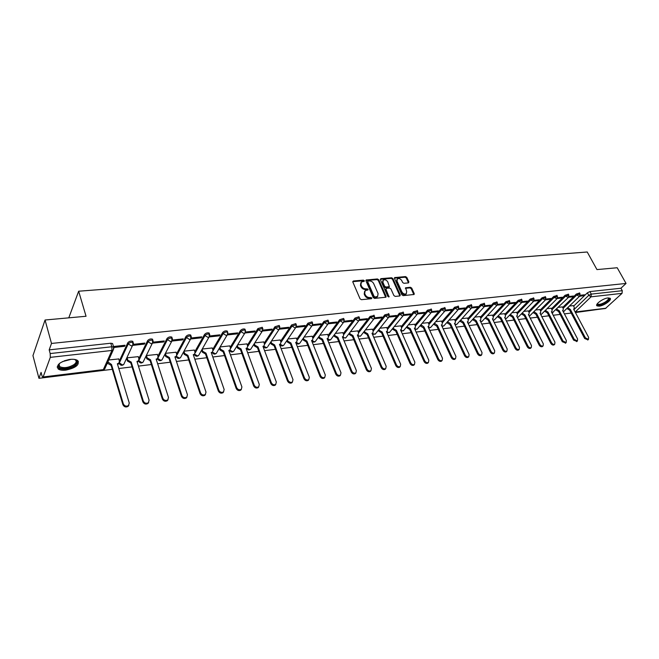 <?xml version="1.0" encoding="UTF-8"?>
<svg xmlns="http://www.w3.org/2000/svg" width="659" height="659" viewBox="0 0 659 659"><rect width="100%" height="100%" fill="white"/><g stroke="black" fill="none" stroke-linecap="round" stroke-linejoin="round"><path stroke-width="0.99" d="M364.328 280.726L363.389 280.133L353.364 280.981L352.812 281.986L360.061 298.832L361.42 299.68L371.487 298.708L371.857 297.983L369.617 297.522C367.706 297.514 366.264 296.608 365.292 294.812L364.691 293.412L365.193 290.586L367.969 289.935L368.076 289.317L365.844 288.848C363.933 288.831 362.499 287.925 361.536 286.146L360.934 284.754L361.429 281.978L364.221 281.327L364.328 280.726M363.875 281.434L362.92 280.783L352.73 281.657M371.404 298.716L370.432 298.033L369.139 298.156L369.617 297.522M367.623 290.034L366.659 289.375L365.366 289.49L365.844 288.848M70.109 359.402C59.928 361.667 55.957 364.864 58.198 368.991C59.837 370.127 62.399 370.506 65.875 370.127C75.95 367.87 79.879 364.674 77.671 360.555C76.073 359.435 73.553 359.056 70.109 359.402M607.96 297.934C603.076 298.329 594.657 304.45 597.005 305.875L599.171 306.18C604.023 305.768 612.384 299.713 610.077 298.247L607.96 297.934M408.415 282.9L408.893 281.928L406.817 277.406L405.524 276.582L394.634 277.596L394.502 278.452L401.883 294.804L403.201 295.627L414.099 294.482L414.239 293.609L411.71 288.09L410.409 287.266L405.573 287.802L406.677 291.418L406.306 293.757C404.61 294.458 403.135 293.823 401.875 291.871L397.015 281.113L397.377 278.831C399.066 278.131 400.54 278.749 401.809 280.701L402.616 282.48L403.918 283.304L408.415 282.9M43.148 376.964L103.339 369.617L111.923 350.456L50.306 357.359L43.148 376.964L42.851 377.327L42.036 375.984L41.08 372.384L38.947 378.307L32.95 355.629L45.051 320.01L86.049 316.262L78.66 291.22L587.227 251.993L596.955 269.589L617.203 267.743L626.05 283.444L51.493 343.446L49.178 349.871L50.183 353.553L111.857 346.774L113.661 347.062L113.875 347.837M45.051 320.01L51.493 343.446M378.76 279.787L377.434 278.955L366.116 280.009L365.967 280.874L373.258 297.563L374.609 298.403L385.943 297.209L386.092 296.319L378.76 279.787L378.282 280.429L376.956 279.597L365.885 280.545M380.877 278.658L391.611 277.76L392.921 278.584L400.301 294.952L399.807 295.957L395.219 296.402L393.893 295.57L390.894 288.873L389.576 288.041L386.512 288.321L386.001 289.317L389.016 296.937L387.83 296.443L380.367 279.647L380.877 278.658L380.4 279.301L391.125 278.395L391.611 277.76M573.635 306.147L587.383 292.827L588.751 295.356L591.296 294.103L622.294 290.693L622.03 293.362L605.39 308.519L575.258 312.201M38.947 378.307L112.294 369.32M118.801 368.521L132.039 366.898M138.439 366.116L151.348 364.534M157.641 363.76L170.236 362.211M176.431 361.453L188.713 359.946M194.817 359.204L206.802 357.73M212.808 356.997L224.513 355.563M230.428 354.839L241.845 353.438M247.677 352.722L258.83 351.354M264.564 350.654L275.462 349.319M281.113 348.619L291.756 347.318M297.333 346.634L307.728 345.357M313.223 344.69L323.38 343.438M328.8 342.779L338.726 341.56M344.064 340.909L353.776 339.714M359.04 339.072L368.538 337.902M373.727 337.268L383.011 336.131M388.135 335.505L397.212 334.393M402.27 333.767L411.158 332.68M416.142 332.07L424.833 331.007M429.759 330.398L438.26 329.36M443.12 328.759L451.448 327.745M456.242 327.152L464.397 326.156M469.126 325.571L477.108 324.599M481.778 324.022L489.596 323.067M494.217 322.498L501.87 321.559M506.425 320.999L513.929 320.085M518.427 319.533L525.775 318.627M530.223 318.083L537.423 317.201M541.813 316.666L548.873 315.801M553.214 315.266L560.125 314.417M564.417 313.89L571.196 313.066M575.439 312.539L598.298 309.384M626.05 283.444L620.918 288.238L622.294 290.693M50.306 357.359L50.183 353.553M118.719 358.949L108.743 359.971M113.916 347.466L124.584 346.288L124.296 345.341M124.584 346.288L125.062 345.25L113.496 346.519M144.387 344.097L144.889 343.075L133.505 344.327L133.019 345.357L144.387 344.097L144.09 343.166M138.242 356.659L127.105 357.821L126.742 358.801M152.674 343.108L163.753 341.963L163.448 341.041M157.336 354.41L146.446 355.555L147.204 357.911L150.54 359.789L162.822 398.258C164.017 400.408 165.664 400.96 167.781 399.922L168.49 397.443L156.15 359.114L157.509 358.611L158.053 356.626L157.295 354.287M163.753 341.963L164.272 340.95L153.152 342.169M176.027 352.219L165.417 353.339M171.908 341.065L182.683 339.871L182.378 338.957M182.683 339.871L183.227 338.866L172.46 340.044M194.306 350.077L184.059 351.156M190.805 338.973L201.209 337.828L200.896 336.922M201.209 337.828L201.778 336.831L191.332 337.976M212.206 347.977L202.313 349.015M209.298 336.938L219.34 335.826L219.019 334.937M219.34 335.826L219.917 334.838L209.801 335.95M229.727 345.917L220.172 346.922M227.388 334.937L237.075 333.866L236.754 332.984M237.075 333.866L237.677 332.886L227.866 333.965M246.894 343.907L237.66 344.879M245.09 332.984L254.448 331.955L254.119 331.082M254.448 331.955L255.066 330.975L245.552 332.021M263.699 341.939L254.786 342.869M262.422 331.073L271.45 330.077L271.121 329.212M271.45 330.077L272.085 329.105L262.859 330.118L261.318 331.568L258.328 329.739L262.677 328.396L262.875 328.94M280.166 340.003L271.557 340.909M279.391 329.195L288.107 328.24L287.777 327.383M288.107 328.24L288.757 327.276L279.82 328.256M296.303 338.116L287.991 338.981M296.006 327.366L304.425 326.436L304.087 325.595M304.425 326.436L305.084 325.48L296.435 326.436M312.119 336.255L304.096 337.095M312.284 325.571L320.406 324.673L320.068 323.833M320.406 324.673L321.081 323.726L312.704 324.648M327.63 334.442L319.879 335.25M328.231 323.808L336.074 322.943L335.728 322.119M336.074 322.943L336.765 322.004L328.652 322.894M342.828 332.655L335.349 333.438M343.858 322.086L351.428 321.246L351.082 320.431M351.428 321.246L352.128 320.315L344.278 321.18M357.738 330.909L350.522 331.666M359.18 320.389L366.486 319.582L366.14 318.775M366.486 319.582L367.195 318.659L359.592 319.5M372.36 329.195L365.399 329.92M374.197 318.734L381.248 317.959L380.894 317.16M381.248 317.959L381.973 317.037L374.6 317.844M386.709 327.515L379.988 328.215M388.917 317.111L395.721 316.361L395.375 315.57M395.721 316.361L396.463 315.447L389.329 316.229M400.787 325.867L394.304 326.534M403.366 315.513L409.931 314.788L409.577 314.005M409.931 314.788L410.672 313.89L403.769 314.648M396.891 279.465L396.52 281.747L401.38 292.497C402.641 294.449 404.115 295.084 405.804 294.384L406.29 293.774M414.602 324.244L408.349 324.895M417.526 313.956L423.861 313.256L423.506 312.473M423.861 313.256L424.618 312.358L417.93 313.091M428.169 322.655L422.139 323.281M431.423 312.415L437.535 311.74L437.181 310.974M437.535 311.74L438.301 310.85L431.826 311.567M441.481 321.09L435.665 321.691M445.064 310.916L450.962 310.265L450.599 309.499M450.962 310.265L451.736 309.376L445.459 310.068M454.553 319.557L448.952 320.134M458.45 309.433L464.134 308.807L463.771 308.058M464.134 308.807L464.916 307.926L458.845 308.593M467.396 318.058L461.992 318.61M471.58 307.984L477.067 307.382L476.704 306.633M477.067 307.382L477.857 306.509L471.984 307.152M480.007 316.575L474.801 317.111M484.48 306.559L489.769 305.974L489.406 305.241M489.769 305.974L490.568 305.109L484.876 305.735M492.397 315.126L487.38 315.636M497.15 305.166L502.249 304.598L501.886 303.873M502.249 304.598L503.056 303.741L497.545 304.343M504.572 313.7L499.744 314.186M509.588 303.791L514.506 303.247L514.135 302.522M514.506 303.247L515.313 302.399L509.984 302.983M516.532 312.3L511.886 312.77M521.804 302.44L526.541 301.921L526.179 301.204M526.541 301.921L527.365 301.072L522.2 301.641M528.287 310.916L523.823 311.369M533.806 301.114L538.37 300.611L538.008 299.903M538.37 300.611L539.194 299.771L534.21 300.323M539.845 309.565L535.545 310.002M545.603 299.812L550.001 299.326L549.631 298.626M550.001 299.326L550.833 298.494L545.998 299.021M551.204 308.231L547.077 308.651M557.193 298.535L561.427 298.066L561.064 297.374M561.427 298.066L562.267 297.242L557.596 297.753M562.382 306.921L558.404 307.325M568.585 297.275L572.663 296.83L572.292 296.138M572.663 296.83L573.503 296.006L568.989 296.501M562.654 307.448L576.345 294.029L576.823 294.935L580.068 293.947M551.492 308.774L565.109 295.248L565.587 296.163L568.874 295.174M540.133 310.125L553.675 296.492L554.161 297.407L557.481 296.426M528.584 311.501L542.052 297.753L542.53 298.684L545.899 297.695M516.829 312.893L530.215 299.038L530.693 299.977L534.103 298.997M504.876 314.318L518.172 300.339L518.649 301.287L522.109 300.315M492.71 315.76L505.914 301.674L506.392 302.629L509.893 301.657M480.329 317.234L493.434 303.025L493.912 303.997L497.463 303.025M467.717 318.742L480.724 304.409L481.202 305.381L484.802 304.417M454.891 320.266L467.783 305.809L468.261 306.797L471.902 305.842M441.827 321.831L454.603 307.242L455.072 308.239L458.771 307.283M428.515 323.421L441.176 308.7L441.645 309.705L445.393 308.758M414.964 325.035L427.493 310.183L427.955 311.196L431.769 310.265M401.158 326.691L413.547 311.699L414.009 312.72L417.872 311.798M387.088 328.371L399.338 313.247L399.799 314.277L403.72 313.363M372.747 330.093L384.84 314.813L385.301 315.859L389.288 314.953M358.134 331.848L370.07 316.419L370.523 317.473L374.411 316.188L374.567 316.575M343.232 333.635L355.003 318.058L355.448 319.121L359.394 317.827L359.559 318.239M328.042 335.464L339.632 319.722L340.077 320.801L344.08 319.5L344.253 319.928M312.547 337.326L323.948 321.427L324.393 322.515L328.462 321.205L328.635 321.658M296.748 339.237L307.942 323.165L308.387 324.269L312.523 322.951L312.696 323.421M280.619 341.181L291.608 324.936L292.044 326.057L296.245 324.73L296.435 325.225M264.168 343.174L274.935 326.749L275.363 327.877L279.638 326.543L279.828 327.062M247.372 345.217L257.9 328.594L258.328 329.739L247.759 346.37M230.222 347.301L240.51 330.48L240.93 331.642C242.331 330.274 243.805 329.821 245.362 330.291L245.552 330.859M212.717 349.435L222.742 332.416L223.162 333.578C224.562 332.194 226.062 331.741 227.668 332.227L227.866 332.82M194.833 351.626L204.587 334.385L204.998 335.563C206.407 334.154 207.939 333.701 209.587 334.204L209.793 334.83M176.571 353.867L186.036 336.395L186.439 337.589C187.848 336.164 189.405 335.711 191.11 336.23L191.324 336.873M157.905 356.173L167.065 338.454L167.468 339.665C168.877 338.215 170.467 337.754 172.23 338.289L172.436 338.973M138.835 358.537L147.665 340.563L148.061 341.79C149.478 340.316 151.1 339.855 152.921 340.406L153.127 341.115M119.337 360.967L127.83 342.713L128.217 343.957C129.642 342.458 131.289 341.996 133.167 342.565L133.382 343.306M78.66 291.22L68.791 317.836M563.124 308.346L576.823 294.935L579.137 296.418L583.709 295.611L584.549 294.787L580.184 295.273M573.363 305.636L569.549 306.015M583.709 295.611L583.339 294.927M579.582 293.041L576.345 294.029M568.387 294.26L565.109 295.248M557.003 295.504L553.675 296.492M545.413 296.764L542.052 297.753M533.625 298.049L530.215 299.038M521.623 299.359L518.172 300.339M509.415 300.693L505.914 301.674M496.985 302.053L493.434 303.025M484.324 303.437L480.724 304.409M471.432 304.845L467.783 305.809M458.302 306.287L454.603 307.242M444.924 307.745L441.176 308.7M431.299 309.244L427.493 310.183M417.411 310.76L413.547 311.699M403.259 312.317L399.338 313.247M388.826 313.898L384.84 314.813M374.114 315.513L370.07 316.419M359.106 317.16L358.941 316.765L355.003 318.058M343.8 318.841L343.636 318.421L339.632 319.722M328.19 320.554L328.009 320.117L323.948 321.427M312.259 322.3L312.078 321.847L307.942 323.165M295.998 324.088L295.809 323.618L291.608 324.936M279.4 325.917L279.202 325.414L274.935 326.749M262.447 327.778L262.249 327.259L257.9 328.594M245.14 329.689L244.934 329.138C243.377 328.668 241.902 329.121 240.51 330.48M227.454 331.634L227.248 331.065C225.642 330.571 224.142 331.024 222.742 332.416M209.381 333.627L209.175 333.026C207.519 332.523 205.995 332.976 204.587 334.385M190.921 335.662L190.706 335.036C189.001 334.508 187.444 334.97 186.036 336.395M172.04 337.738L171.826 337.087C170.063 336.543 168.482 337.004 167.065 338.454M152.74 339.871L152.526 339.187C150.705 338.627 149.091 339.088 147.665 340.563M133.003 342.046L132.78 341.329C130.902 340.752 129.255 341.214 127.83 342.713M620.918 288.238L589.92 291.583L587.383 292.827M49.178 349.871L110.778 343.232L112.582 343.528L112.813 344.278M360.844 282.719L360.465 285.396L360.934 284.754M365.366 289.49C363.463 289.474 362.03 288.576 361.066 286.789L360.465 285.396M364.6 291.319L364.213 294.046L364.691 293.412M369.139 298.156C367.228 298.156 365.786 297.25 364.814 295.454L364.213 294.046M385.696 297.324L378.282 280.429M368.093 281.072L367.714 281.772L374.123 296.41L375.062 296.995L377.599 296.443L378.093 293.609L373.702 283.642C372.747 281.879 371.322 280.981 369.444 280.956L368.093 281.072M367.689 281.352L367.244 282.414L367.714 281.772M377.689 296.361L375.935 297.506L373.637 297.044L367.244 282.414M399.898 295.949L392.434 279.218L391.125 278.395M385.96 288.691L385.515 289.952L388.629 296.954L389.115 296.319M387.805 281.961C386.528 279.984 385.029 279.358 383.299 280.091L382.92 282.39L384.617 286.204L385.943 287.036L389.362 286.632L387.805 281.961M382.805 280.742L382.434 283.024L382.92 282.39M389.057 287.019L385.457 287.67L384.131 286.838L382.434 283.024M413.827 294.598L411.216 288.716L409.914 287.892L405.343 288.321M408.481 282.892L406.331 278.032L405.038 277.217L394.411 278.123M107.87 361.906L111.495 364.468L123.332 403.901C124.551 406.133 126.281 406.685 128.513 405.557L129.271 403.053L117.36 363.76L118.834 363.208L119.411 361.206L118.678 358.809M119.073 362.969L117.582 364.509M128.876 405.194L128.093 406.381C125.861 407.509 124.139 406.957 122.92 404.725L111.099 365.325L107.672 363.414L108.068 362.549M107.483 362.771L107.672 363.414M111.099 365.325L111.495 364.468M127.113 357.821L127.854 360.209L131.232 362.104L143.3 401.043C144.51 403.234 146.199 403.794 148.366 402.707L149.099 400.219L136.965 361.412L138.382 360.885L138.942 358.891L138.201 356.527M138.67 360.86L137.196 362.145M148.687 402.402L147.929 403.522C145.754 404.61 144.066 404.058 142.863 401.866L130.82 362.952L127.442 361.066L127.854 360.209M126.701 358.669L127.442 361.066M130.82 362.952L131.232 362.104M157.682 358.447L156.381 359.83M168.053 399.659L167.32 400.738C165.211 401.776 163.556 401.224 162.361 399.074L150.104 360.638L146.776 358.768L147.204 357.911M146.026 356.395L146.776 358.768M150.104 360.638L150.54 359.789M74.203 359.377C77.762 360.58 77.927 362.541 74.689 365.259C69.566 369.312 58.025 369.757 58.338 365.827L59.747 363.216M59.442 363.521L58.873 365.102L59.73 366.651C63.816 368.439 68.577 367.755 74.014 364.584C76.337 362.755 76.773 361.19 75.324 359.896L74.624 359.493M57.127 366.981L58 368.035C63.075 370.251 68.981 369.394 75.711 365.465L78.388 361.313M608.356 297.901C609.904 298.741 608.867 300.356 605.234 302.761C600.736 305.158 598.075 305.628 597.252 304.17L597.334 303.692M597.474 303.511L597.738 304.087C599.146 304.73 601.519 304.12 604.863 302.267C607.796 300.38 608.908 298.947 608.208 297.975L608.125 297.917M596.675 305.191L596.7 305.216C598.438 306.007 601.387 305.257 605.53 302.951C608.488 301.097 609.979 299.516 610.003 298.189M165.393 353.389L166.134 355.671L169.421 357.524L181.909 395.524C183.087 397.641 184.709 398.193 186.761 397.196L187.453 394.733L174.915 356.865L176.225 356.387L176.752 354.41L175.986 352.095M176.365 356.255L175.146 357.573M186.999 396.982L186.283 398.003C184.232 399.008 182.617 398.448 181.431 396.339L168.976 358.364L165.689 356.511L166.134 355.671M164.948 354.237L165.689 356.511M168.976 358.364L169.421 357.524M183.943 351.362L184.66 353.471L187.897 355.316L200.575 392.855C201.745 394.93 203.334 395.491 205.336 394.527L206.003 392.08L193.276 354.666L194.537 354.212L195.048 352.244L194.265 349.962M194.644 354.114L193.507 355.358M205.534 394.354L204.842 395.334C202.84 396.29 201.25 395.738 200.089 393.662L187.436 356.148L184.199 354.311L184.66 353.471M183.482 352.203L184.199 354.311M187.436 356.148L187.897 355.316M202.107 349.369L202.783 351.329L205.987 353.142L218.846 390.243C219.999 392.286 221.556 392.846 223.508 391.916L224.151 389.485L211.242 352.516L212.462 352.079L212.956 350.118L212.165 347.861M212.536 352.005L211.481 353.183M223.673 391.776L222.989 392.715C221.045 393.637 219.488 393.085 218.335 391.042L205.501 353.974L202.305 352.161L202.783 351.329M201.629 350.201L202.305 352.161M205.501 353.974L205.987 353.142M219.884 347.4L220.534 349.221L223.689 351.025L236.713 387.69C237.866 389.7 239.382 390.252 241.285 389.362L241.911 386.948L228.838 350.407L230.007 349.987L230.493 348.043L229.686 345.81M230.057 349.945L229.077 351.058M241.416 389.255L240.757 390.153C238.863 391.042 237.339 390.49 236.194 388.481L223.195 351.848L220.04 350.053L220.534 349.221M219.398 348.224L220.04 350.053M223.195 351.848L223.689 351.025M237.289 345.464L237.907 347.161L241.029 348.949L254.209 385.185C255.346 387.162 256.837 387.723 258.69 386.858L259.3 384.461L246.071 348.347L247.191 347.944L247.66 346.008L246.853 343.8M247.224 347.919L246.301 348.982M258.789 386.784L258.155 387.649C256.302 388.505 254.811 387.945 253.674 385.976L240.51 349.764L237.397 347.985L237.907 347.161M236.787 346.288L237.397 347.985M240.51 349.764L241.029 348.949M254.341 343.561L254.926 345.151L258.007 346.914L271.343 382.739C272.464 384.683 273.93 385.235 275.734 384.411L276.319 382.031L262.949 346.321L264.028 345.942L264.481 344.014L263.658 341.832M263.493 346.749L264.028 345.942L263.18 346.939M275.808 384.354L275.182 385.194C273.378 386.017 271.912 385.466 270.791 383.522L257.48 347.721L254.407 345.959L254.926 345.151M253.814 344.377L254.407 345.959M257.48 347.721L258.007 346.914M271.038 341.692L271.599 343.174L274.638 344.921L288.115 380.342C289.227 382.253 290.668 382.805 292.431 382.014L292.991 379.642L279.474 344.344L280.52 343.973L280.956 342.062L280.133 339.904M280.487 344.023L279.704 344.945M292.464 381.981L291.863 382.788C290.1 383.579 288.658 383.027 287.546 381.116L274.095 345.728L271.063 343.982L271.599 343.174M270.503 342.499L271.063 343.982M274.095 345.728L274.638 344.921M287.398 339.855L287.934 341.238L290.932 342.968L304.54 377.994C305.644 379.872 307.061 380.424 308.774 379.658L309.318 377.31L295.677 342.4L296.682 342.054L297.102 340.151L296.27 338.018M296.616 342.145L295.907 342.985M308.198 380.432L308.774 379.658L308.198 380.432C306.476 381.199 305.068 380.647 303.964 378.768L290.38 343.767L287.382 342.037L287.934 341.238M286.846 340.654L287.382 342.037M290.38 343.767L290.932 342.968M303.428 338.042L303.939 339.344L306.905 341.057L320.636 375.696C321.732 377.541 323.116 378.093 324.796 377.352L325.315 375.02L311.55 340.497L312.523 340.159L312.926 338.273L312.086 336.164M312.424 340.291L311.781 341.065M324.772 377.385L324.203 378.118C322.523 378.859 321.139 378.307 320.043 376.462L306.336 341.848L303.379 340.135L303.939 339.344M302.868 338.841L303.379 340.135M306.336 341.848L306.905 341.057M319.137 336.271L319.631 337.482L322.556 339.179L336.403 373.439C337.49 375.259 338.858 375.811 340.489 375.095L340.991 372.78L327.111 338.635L328.05 338.314L328.437 336.436L327.589 334.352M327.927 338.479L327.334 339.187M340.431 375.169L339.887 375.852C338.248 376.569 336.889 376.017 335.802 374.197L321.979 339.97L319.055 338.273L319.631 337.482M318.569 337.062L319.055 338.273M321.979 339.97L322.556 339.179M334.541 334.525L335.011 335.662L337.902 337.342L351.857 371.231C352.936 373.027 354.278 373.571 355.876 372.879L356.362 370.589L342.367 336.807L343.273 336.502L343.652 334.632L342.795 332.564M343.125 336.7L342.589 337.342M355.778 373.002L355.259 373.637C353.661 374.328 352.326 373.777 351.247 371.989L337.317 338.125L334.426 336.444L335.011 335.662M333.956 335.307L334.426 336.444M337.317 338.125L337.902 337.342M349.649 332.803L350.094 333.874L352.952 335.538L367.014 369.065C368.076 370.828 369.394 371.379 370.959 370.712L371.421 368.43L357.335 335.011L358.208 334.714L358.57 332.869L357.705 330.818M358.026 334.953L357.549 335.53M370.828 370.869L370.333 371.462C368.768 372.129 367.458 371.577 366.388 369.814L352.351 336.312L349.501 334.648L350.094 333.874M349.056 333.586L349.501 334.648M352.351 336.312L352.952 335.538M364.46 331.123L364.888 332.12L367.706 333.775L381.866 366.939C382.928 368.678 384.222 369.229 385.746 368.579L386.19 366.322L372.005 333.256L372.854 332.968L373.2 331.131L372.327 329.113M372.64 333.232L372.22 333.759M385.589 368.768L385.111 369.328C383.587 369.971 382.294 369.427 381.231 367.689L367.104 334.541L364.279 332.894L364.888 332.12M363.859 331.889L364.279 332.894M367.104 334.541L367.706 333.775M378.991 329.459L379.395 330.398L382.187 332.037L396.43 364.855C397.484 366.577 398.761 367.121 400.252 366.495L400.672 364.254L386.405 331.535L387.22 331.255L387.55 329.434L386.676 327.432M400.062 366.717L399.609 367.236C398.118 367.862 396.842 367.31 395.787 365.597L381.569 332.803L378.777 331.164L379.395 330.398M378.373 330.233L378.777 331.164M381.569 332.803L382.187 332.037M393.242 327.836L393.629 328.709L396.388 330.332L410.722 362.812C411.768 364.509 413.02 365.053 414.478 364.443L414.882 362.219L400.524 329.838L401.323 329.574L401.636 327.762L400.754 325.785M414.256 364.699L413.827 365.177C412.369 365.786 411.117 365.243 410.071 363.554L395.762 331.098L393.011 329.475L393.629 328.709M392.624 328.594L393.011 329.475M395.762 331.098L396.388 330.332M407.229 326.23L407.6 327.053L410.326 328.668L424.734 360.811C425.772 362.483 427.007 363.018 428.441 362.434L428.82 360.226L414.387 328.182L415.154 327.927L415.458 326.131L414.569 324.162M428.185 362.714L427.773 363.167C426.348 363.752 425.113 363.208 424.075 361.544L409.692 329.418L406.965 327.811L407.6 327.053M406.603 326.988L406.965 327.811M409.692 329.418L410.326 328.668M420.961 324.656L424.009 327.029L438.49 358.842C439.52 360.489 440.731 361.025 442.131 360.465L442.494 358.274L427.996 326.551L428.737 326.304L429.017 324.516L428.128 322.572M441.851 360.761L441.464 361.181C440.064 361.75 438.853 361.214 437.823 359.575L423.366 327.778L420.673 326.18L421.315 325.431M420.318 325.406L420.673 326.18M423.366 327.778L424.009 327.029M434.438 323.108L437.436 325.414L451.983 356.914C453.013 358.537 454.208 359.073 455.575 358.521L455.921 356.354L441.349 324.953L442.074 324.714L442.337 322.943L441.448 321.015M455.27 358.85L454.899 359.246C453.532 359.798 452.329 359.262 451.308 357.639L436.785 326.164L434.124 324.582L434.775 323.841M433.787 323.857L434.124 324.582M436.785 326.164L437.436 325.414M447.667 321.592L450.624 323.841L465.238 355.02C466.251 356.626 467.429 357.153 468.771 356.626L469.093 354.468L454.463 323.38L455.163 323.149L455.418 321.394L454.521 319.483M468.442 356.964L468.079 357.335C466.745 357.87 465.567 357.335 464.554 355.736L449.965 324.574L447.329 323.009L447.988 322.276M447.016 322.333L447.329 323.009M449.965 324.574L450.624 323.841M460.657 320.093L463.574 322.284L478.236 353.158C479.25 354.74 480.411 355.275 481.721 354.756L482.026 352.623L467.346 321.831L468.022 321.617L468.261 319.87L467.363 317.984M481.367 355.119L481.029 355.465C479.719 355.984 478.558 355.456 477.553 353.875L462.906 323.017L460.303 321.468L460.962 320.735M459.998 320.826L460.303 321.468M462.906 323.017L463.574 322.284M473.417 318.627L476.284 320.76L491.013 351.338C492.009 352.894 493.154 353.422 494.439 352.927L494.728 350.802L479.991 320.323L480.65 320.109L480.872 318.371L479.974 316.509M494.069 353.306L493.739 353.628C492.454 354.13 491.317 353.603 490.312 352.046L475.617 321.493L473.038 319.953L473.706 319.228M472.75 319.351L473.038 319.953M475.617 321.493L476.284 320.76M485.955 317.177L488.78 319.269L503.55 349.542C504.547 351.082 505.675 351.609 506.928 351.123L507.208 349.023L492.421 318.832L493.056 318.627L493.27 316.905L492.364 315.051M492.644 319.063L493.056 318.627M506.532 351.519L506.227 351.824C504.967 352.31 503.838 351.782 502.85 350.25L488.097 319.994L485.551 318.462L486.227 317.737M485.279 317.902L485.551 318.462M488.097 319.994L488.78 319.269M498.262 315.76L501.046 317.795L515.865 347.779C516.854 349.303 517.966 349.83 519.201 349.352L519.457 347.268L504.629 317.366L505.247 317.177L505.445 315.463L504.53 313.626M518.781 349.764L518.493 350.053C517.257 350.522 516.145 350.003 515.157 348.479L500.362 318.511L497.842 317.004L498.525 316.287M497.586 316.477L497.842 317.004M500.362 318.511L501.046 317.795M510.363 314.359L513.106 316.353L527.966 346.049C528.946 347.557 530.042 348.076 531.253 347.614L531.492 345.547L516.623 315.933L517.224 315.743L517.406 314.046L516.499 312.226M517.224 315.743L516.763 316.221M530.816 348.034L530.536 348.306C529.334 348.768 528.238 348.249 527.249 346.749L512.414 317.061L509.926 315.57L510.61 314.854M509.679 315.076L509.926 315.57M512.414 317.061L513.106 316.353M522.249 312.984L524.959 314.936L539.853 344.352C540.833 345.835 541.912 346.354 543.098 345.909L543.321 343.858L528.411 314.516L528.996 314.335L529.169 312.654L528.254 310.85M542.645 346.337L542.373 346.601C541.187 347.046 540.108 346.527 539.136 345.044L524.259 315.645L521.796 314.154L522.488 313.445M521.557 313.692L521.796 314.154M524.259 315.645L524.959 314.936M533.938 311.633L536.607 313.536L551.534 342.68C552.506 344.146 553.568 344.665 554.738 344.229L554.944 342.194L540.001 313.132L540.569 312.951L540.726 311.279L539.812 309.499M554.268 344.673L554.013 344.912C552.843 345.349 551.781 344.83 550.809 343.372L535.907 314.244L533.461 312.77L534.161 312.061M533.238 312.333L533.461 312.77M535.907 314.244L536.607 313.536M545.421 310.298L548.057 312.168L563.017 341.041L566.172 342.581L566.361 340.563L551.394 311.765L551.945 311.592L552.094 309.936L551.171 308.165M565.686 343.034L562.292 341.724L547.349 312.86L544.935 311.402L545.636 310.702M547.349 312.86L548.057 312.168M556.715 308.989L559.31 310.817L574.302 339.426L577.416 340.958L577.589 338.957L562.597 310.422L563.132 310.257L563.264 308.61L562.341 306.863M576.922 341.42L573.569 340.102L558.601 311.509L556.212 310.059L556.913 309.368M558.601 311.509L559.31 310.817M567.827 307.695L570.381 309.491L585.398 337.845L588.471 339.369L588.635 337.383L573.61 309.104L574.129 308.947L574.253 307.308L573.33 305.57M587.96 339.838L584.657 338.512L569.673 310.183L567.3 308.742L568.009 308.05M569.673 310.183L570.381 309.491M362.92 280.783L363.389 280.133M370.432 298.033L370.91 297.398M366.659 289.375L367.137 288.733M263.616 346.601L263.6 346.593C264.671 348.117 265.915 348.323 267.373 347.219L266.458 347.581L263.814 346.272M251.252 348.372L250.708 349.221C249.234 350.349 247.965 350.143 246.903 348.603L246.82 348.529M234.266 350.349L233.698 351.263C232.207 352.417 230.914 352.211 229.834 350.637L229.703 350.489M216.918 352.367L216.333 353.348C214.818 354.534 213.508 354.32 212.412 352.722L212.223 352.474M199.207 354.427L198.606 355.473C197.057 356.684 195.731 356.478 194.611 354.847L194.397 354.443M181.11 356.527L180.492 357.648C178.918 358.891 177.568 358.685 176.431 357.013L176.258 356.354M162.616 358.661L161.99 359.863C160.392 361.14 159.008 360.934 157.855 359.229L157.806 358.298M157.707 358.422L160.829 360.341L161.99 359.863L171.834 341.123L170.648 341.601L167.468 339.665L158.069 357.796M143.728 360.844L143.077 362.129C141.454 363.447 140.046 363.233 138.868 361.494L138.72 360.737L148.061 341.79L151.29 343.743L152.526 343.24L152.526 339.187M138.67 360.588L141.866 362.631L143.077 362.129L153.16 341.584M124.411 363.06L123.752 364.443C122.096 365.794 120.663 365.588 119.468 363.817L119.295 363.06L128.217 343.957L131.487 345.934L132.78 345.407L132.78 341.329M119.213 362.779L122.492 364.979L123.752 364.443L133.406 343.644M573.907 309.664L588.751 295.356L591.041 296.83L575.249 311.979L606 308.223M622.03 293.362L591.041 296.83L591.296 294.103L589.92 291.583M551.962 309.681L565.587 296.163L568.363 297.506L568.775 294.985L568.289 294.079M540.602 311.032L554.161 297.407L556.97 298.758L557.382 296.229L556.896 295.306M529.045 312.415L542.53 298.684L545.38 300.034L545.792 297.489L545.306 296.566M517.299 313.824L530.693 299.977L533.584 301.336L533.996 298.774L533.518 297.843M505.338 315.249L518.649 301.287L521.582 302.662L521.994 300.084L521.516 299.137M493.171 316.707L506.392 302.629L509.366 304.005L509.778 301.418L509.3 300.463M480.79 318.19L493.912 303.997L496.927 305.381L497.339 302.778L496.861 301.814M468.178 319.706L481.202 305.381L484.258 306.773L484.67 304.153L484.2 303.181M455.344 321.238L468.261 306.797L470.79 308.404L471.366 308.198L471.778 305.562L471.3 304.582M442.28 322.811L455.072 308.239L457.634 309.854L458.227 309.639L458.639 306.995L458.17 306.007M428.968 324.409L441.645 309.705L444.232 311.336L444.85 311.114L445.262 308.453L444.784 307.456M415.417 326.04L427.955 311.196L430.574 312.852L431.208 312.621L431.62 309.944L431.159 308.931M401.603 327.696L414.009 312.72L416.661 314.384L417.32 314.145L417.732 311.46L417.262 310.438M387.533 329.393L399.799 314.277L402.476 315.958L403.151 315.71L403.563 313.009L403.102 311.971M373.192 331.123L385.301 315.859L388.011 317.556L388.719 317.292L389.131 314.582L388.67 313.536M358.57 332.886L370.523 317.473L373.266 319.187L373.999 318.915L374.411 316.188L373.95 315.134M343.668 334.69L355.448 319.121L358.224 320.851L358.99 320.571L359.394 317.827L358.941 316.765M328.479 336.527L340.077 320.801L342.886 322.548L343.677 322.251L344.08 319.5L343.636 318.421M312.976 338.405L324.393 322.515L327.235 324.277L328.05 323.973L328.462 321.205L328.009 320.117M297.168 340.332L308.387 324.269L311.262 326.048L312.111 325.719L312.523 322.951L312.078 321.847M281.031 342.293L292.044 326.057L294.952 327.853L295.842 327.507L296.245 324.73L295.809 323.618M264.572 344.311L275.363 327.877L278.312 329.689L279.235 329.335L279.638 326.543L279.202 325.414M230.601 348.496L240.93 331.642L243.954 333.487L244.959 333.1L245.362 330.291L244.934 329.138M213.071 350.67L223.162 333.578L226.226 335.456L227.264 335.044L227.668 332.227L227.248 331.065M195.155 352.927L204.998 335.563L208.104 337.457L209.191 337.029L209.175 333.026M176.843 355.267L186.439 337.589L189.586 339.509L190.715 339.055L190.706 335.036M172.469 339.583L171.834 341.123L171.826 337.087M191.349 337.614L180.492 357.648L179.38 358.101L176.332 356.288M209.809 335.686L198.606 355.473L197.535 355.909L194.553 354.188M227.882 333.792L216.333 353.348L215.312 353.759L212.412 352.153M245.56 331.938L233.698 351.263L232.718 351.659L229.9 350.16M262.249 327.259L262.677 328.396L262.274 331.197L250.708 349.221L249.761 349.599L247.034 348.199M279.803 328.33L267.892 346.428M296.393 326.576L283.7 345.258L282.826 345.604L280.256 344.369M284.202 344.517L283.7 345.258C282.299 346.321 281.072 346.14 280.026 344.706M312.646 324.854L299.697 343.331L298.856 343.66L296.361 342.507M300.183 342.647L299.697 343.331C298.354 344.36 297.16 344.204 296.113 342.853M328.569 323.165L315.381 341.453L314.574 341.766L312.16 340.67M315.85 340.802L315.381 341.453C314.079 342.449 312.91 342.301 311.872 341.008M344.171 321.501L330.76 339.599L329.986 339.904L327.638 338.866M331.213 338.998L330.76 339.599C329.541 340.555 328.413 340.448 327.375 339.286M359.46 319.87L345.843 337.787L345.094 338.075L342.82 337.095M346.272 337.227L345.843 337.787L342.779 337.803M374.452 318.272L360.638 336.008L359.913 336.288L357.705 335.357M361.05 335.48L360.638 336.008L357.837 336.205M389.156 316.699L375.152 334.261L372.31 333.652M375.548 333.767L372.574 334.583M403.572 315.15L389.387 332.548L386.644 331.971M389.766 332.087L387.022 332.952M417.715 313.626L403.366 330.867L400.771 330.39M403.72 330.439L401.191 331.329M431.596 312.135L417.081 329.22L414.7 328.882M417.427 328.816L415.079 329.722M445.212 310.661L430.541 327.597L428.366 327.366M430.871 327.218L428.712 328.124M458.573 309.219L443.762 326.007L441.777 325.867M444.084 325.645L442.09 326.543M471.696 307.802L456.745 324.442L454.932 324.376M457.049 324.104L455.221 324.986M484.579 306.402L469.496 322.91L467.849 322.902M469.785 322.589L468.112 323.445M497.232 305.035L482.026 321.403L480.535 321.435M482.306 321.098L480.765 321.921M509.654 303.684L494.332 319.92L492.99 319.994M494.596 319.64L493.196 320.422M521.854 302.357L506.425 318.462L505.222 318.569M506.68 318.198L505.412 318.948M533.848 301.056L518.312 317.028L517.241 317.16M518.559 316.781L517.406 317.49M545.627 299.771L529.993 315.62L529.045 315.768M530.231 315.389L529.193 316.048M557.209 298.511L541.484 314.236L540.652 314.392M541.706 314.013L540.775 314.631M568.593 297.267L552.053 313.041M552.992 312.671L552.16 313.239M564.088 311.336L563.264 311.699M110.778 343.232L111.857 346.774L111.923 350.456L113.266 349.913L113.892 348.018M112.582 343.528L113.661 347.062L113.266 349.913L104.657 369.065L102.985 369.971L104.657 369.065L105.325 367.574M361.066 286.789L361.536 286.146M364.814 295.454L365.292 294.812M352.894 281.632L353.364 280.981M385.606 296.954L386.092 296.319M366.025 280.52L366.503 279.877M376.956 279.597L377.434 278.955M373.637 297.044L374.123 296.41M374.576 297.629L375.062 296.995M375.935 297.506L376.421 296.863M392.434 279.218L392.921 278.584M399.807 295.578L400.301 294.952M385.515 289.952L386.001 289.317M384.131 286.838L384.617 286.204M385.457 287.67L385.943 287.036M388.513 287.39L388.999 286.756M396.52 281.747L397.015 281.113M401.38 292.497L401.875 291.871M405.417 288.312L405.911 287.678M409.914 287.892L410.409 287.266M411.216 288.716L411.71 288.09M413.737 294.235L414.239 293.609M394.502 278.106L394.996 277.472M405.038 277.217L405.524 276.582M406.331 278.032L406.817 277.406M408.391 282.554L408.893 281.928M110.91 365.35L111.297 364.493M122.92 404.725L123.332 403.901M130.63 362.977L131.042 362.12M142.863 401.866L143.3 401.043M149.922 360.662L150.351 359.814M162.361 399.074L162.822 398.258M71.221 359.303L62.308 361.667M64.228 360.835L69.137 359.534M168.795 358.389L169.239 357.549M181.431 396.339L181.909 395.524M187.255 356.173L187.724 355.333M200.089 393.662L200.575 392.855M205.328 353.998L205.814 353.166M218.335 391.042L218.846 390.243M223.022 351.865L223.525 351.041M236.194 388.481L236.713 387.69M240.346 349.781L240.864 348.965M253.674 385.976L254.209 385.185M257.315 347.746L257.842 346.931M270.791 383.522L271.343 382.739M273.938 345.744L274.482 344.937M287.546 381.116L288.115 380.342M290.224 343.784L290.776 342.985M303.964 378.768L304.54 377.994M306.188 341.864L306.748 341.074M320.043 376.462L320.636 375.696M321.831 339.986L322.408 339.196M335.802 374.197L336.403 373.439M337.169 338.141L337.754 337.359M351.247 371.989L351.857 371.231M352.211 336.329L352.804 335.555M366.388 369.814L367.014 369.065M366.964 334.558L367.565 333.792M381.231 367.689L381.866 366.939M381.429 332.82L382.047 332.054M395.787 365.597L396.43 364.855M395.631 331.106L396.257 330.348M410.071 363.554L410.722 362.812M409.56 329.434L410.195 328.684M424.075 361.544L424.734 360.811M423.235 327.787L423.877 327.045M437.823 359.575L438.49 358.842M436.662 326.172L437.312 325.431M451.308 357.639L451.983 356.914M449.842 324.59L450.501 323.849M464.554 355.736L465.238 355.02M462.783 323.034L463.45 322.3M477.553 353.875L478.236 353.158M475.493 321.51L476.16 320.776M490.312 352.046L491.013 351.338M487.981 320.002L488.657 319.286M502.85 350.25L503.55 349.542M500.247 318.528L500.931 317.811M515.157 348.479L515.865 347.779M512.307 317.078L512.99 316.369M527.249 346.749L527.966 346.049M524.152 315.653L524.844 314.944M539.136 345.044L539.853 344.352M535.792 314.252L536.492 313.552M550.809 343.372L551.534 342.68M547.242 312.877L547.942 312.177M562.292 341.724L563.017 341.041M558.494 311.526L559.203 310.834M573.569 340.102L574.302 339.426M569.565 310.191L570.274 309.499M584.657 338.512L585.398 337.845M175.764 357.227L176.233 356.428M579.492 292.86L579.978 293.766L579.558 296.27L563.354 311.864M42.851 377.327L102.985 369.971M377.113 297.077L377.599 296.443M388.876 287.266L389.362 286.632M405.804 294.384L406.306 293.757M118.431 364.065L118.834 363.208M128.093 406.381L128.513 405.557M137.962 361.733L138.382 360.885M147.929 403.522L148.366 402.707M157.073 359.46L157.509 358.611M167.32 400.738L167.781 399.922M59.055 364.213L59.73 366.651M58.873 365.102L58.338 365.827M597.252 304.17L597.474 303.568L597.738 304.087M186.283 398.003L186.761 397.196M194.059 355.044L194.537 354.212M204.842 395.334L205.336 394.527M211.967 352.903L212.462 352.079M222.989 392.715L223.508 391.916M229.505 350.81L230.007 349.987M240.757 390.153L241.285 389.362M246.672 348.759L247.191 347.944M258.155 387.649L258.69 386.858M275.182 385.194L275.734 384.411M279.976 344.781L280.52 343.973M291.863 382.788L292.431 382.014M296.122 342.845L296.682 342.054M311.954 340.95L312.523 340.159M324.203 378.118L324.796 377.352M327.474 339.097L328.05 338.314M339.887 375.852L340.489 375.095M342.688 337.276L343.273 336.502M355.259 373.637L355.876 372.879M357.606 335.489L358.208 334.714M370.333 371.462L370.959 370.712M372.244 333.742L372.854 332.968M385.111 369.328L385.746 368.579M399.609 367.236L400.252 366.495M413.827 365.177L414.478 364.443M414.577 328.602L415.154 327.927M427.773 363.167L428.441 362.434M428.177 326.955L428.737 326.304M441.464 361.181L442.131 360.465M454.899 359.246L455.575 358.521M454.636 323.742L455.163 323.149M468.079 357.335L468.771 356.626M467.511 322.177L468.022 321.617M481.029 355.465L481.721 354.756M480.147 320.645L480.65 320.109M493.739 353.628L494.439 352.927M506.227 351.824L506.928 351.123M504.769 317.663L505.247 317.177M518.493 350.053L519.201 349.352M530.536 348.306L531.253 347.614M528.551 314.788L528.996 314.335M542.373 346.601L543.098 345.909M540.133 313.387L540.569 312.951M554.013 344.912L554.738 344.229M551.525 312.012L551.945 311.592M565.447 343.265L566.172 342.581M562.72 310.661L563.132 310.257M576.683 341.634L577.416 340.958M587.737 340.036L588.471 339.369"/></g></svg>
